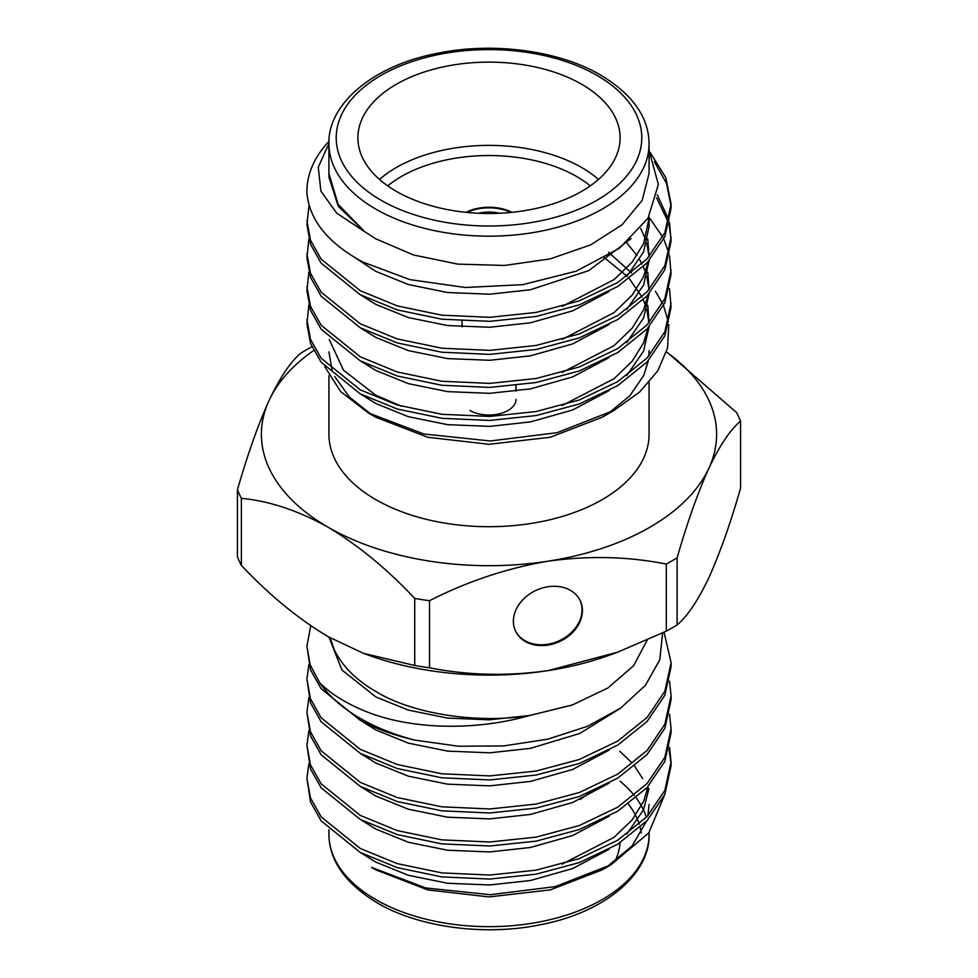 <?xml version="1.0" encoding="UTF-8"?>
<svg xmlns="http://www.w3.org/2000/svg" width="978" height="978" viewBox="0 0 978 978"><rect width="100%" height="100%" fill="white"/><g stroke="black" fill="none" stroke-linecap="round" stroke-linejoin="round"><path stroke-width="1.47" d="M513.389 621.262A35.734 28.179 155.1 0 0 515.492 630.969A35.734 28.179 155.1 0 0 553.927 643.732A35.734 28.179 155.1 0 0 582.423 610.59A35.734 28.179 155.1 0 0 580.321 600.883A35.734 28.179 155.1 0 0 541.885 588.133A35.734 28.179 155.1 0 0 513.389 621.262M515.308 630.565A35.734 28.179 155.1 0 0 553.829 642.827A35.734 28.179 155.1 0 0 582.044 609.771A35.734 28.179 155.1 0 0 580.125 600.48M647.204 640.113L633.634 665.676L607.974 687.925L572.326 704.991L529.721 715.48C478.352 723.952 412.63 714.246 375.821 691.446C356.126 680.101 342.239 666.14 334.158 649.551L330.234 637.876M328.963 637.155L341.958 670.028L375.821 696.923L408.181 710.04L447.203 718.048L489.159 719.82L529.721 715.48C474.269 731.385 409.122 729.515 364.586 710.908C345.796 703.182 330.857 693.842 319.769 682.876A182.079 105.123 180 0 0 360.246 718.414A182.079 105.123 180 0 0 415.063 740.15L458.535 746.238L503.646 745.921L547.619 739.221L587.521 726.312L620.834 707.95L645.468 685.285L659.783 659.747L662.632 632.937M329.439 637.424L334.158 649.551M308.852 763.769L306.921 778.292L310.491 797.926L321.139 816.85L360.246 848.452L397.239 863.611L441.873 872.902L489.831 875.041L536.127 870.151L579.318 858.586L617.754 840.188L647.106 816.557L664.881 790.31L671.079 761.776L669.502 747.253M306.921 778.292L310.491 801.936L321.139 820.86L360.246 852.461L397.239 867.62L441.873 876.911L489.831 879.051L536.127 874.161L579.318 862.596L617.754 844.197L647.106 820.566L664.881 794.319L671.079 765.786L671.079 761.776M671.055 763.781L669.038 749.246M310.747 625.737L306.921 646.14L310.491 669.783L321.139 688.708L360.246 720.309C375.625 728.696 393.902 735.309 415.063 740.15M308.852 664.649L306.921 679.184L310.491 698.818L321.139 717.742L360.246 749.331L397.239 764.503L441.873 773.794L489.831 775.921L536.127 771.043L579.318 759.466L617.754 741.08L647.106 717.436L664.881 691.201L671.079 662.656L664.062 632.24M306.921 679.184L310.491 702.827L321.139 721.752L360.246 753.341L397.239 768.512L441.873 777.803L489.831 779.931L536.127 775.053L579.318 763.476L617.754 745.089L647.106 721.446L664.881 695.211L671.079 666.666L671.079 662.656M308.852 697.693L306.921 712.216L310.491 731.85L321.139 750.774L360.246 782.376L397.239 797.535L441.873 806.826L489.831 808.965L536.127 804.075L579.318 792.51L617.754 774.111L647.106 750.481L664.881 724.233L671.079 695.7L669.502 681.177M306.921 712.216L310.491 735.859L321.139 754.784L360.246 786.385L397.239 801.544L441.873 810.835L489.831 812.975L536.127 808.085L579.318 796.52L617.754 778.121L647.106 754.49L664.881 728.243L671.079 699.71L671.079 695.7M308.852 730.725L306.921 745.26L310.491 764.894L321.139 783.818L360.246 815.407L397.239 830.579L441.873 839.87L489.831 841.997L536.127 837.119L579.318 825.542L617.754 807.156L647.106 783.512L664.881 757.278L671.079 728.732L669.502 714.209M306.921 745.26L310.491 768.904L321.139 787.828L360.246 819.417L397.239 834.589L441.873 843.88L489.831 846.007L536.127 841.129L579.318 829.552L617.754 811.165L647.106 787.522L664.881 761.287L671.079 732.742L671.079 728.732M306.921 646.14L310.136 664.808L319.769 682.876M619.722 751.177L631.666 762.608M634.612 766.129L642.668 778.659M646.531 788.134L647.265 790.713M649.074 804.515L647.888 815.713M646.397 821.312L632.045 845.982L606.348 867.364M610.969 864.784L602.191 869.858L550.259 889.894L489 896.924L427.741 889.894L375.809 869.858L371.567 867.413L425.687 887.938L490.198 894.711L555.198 886.643L610.969 864.784L648.769 832.963L664.417 795.346M649.074 382.459L649.074 434.293A160.074 92.421 180 0 1 550.259 519.673A160.074 92.421 180 0 1 375.809 499.636A160.074 92.421 180 0 1 328.926 434.293L328.926 375.76M607.839 413.804L629.783 395.846L643.805 375.405L648.353 360.601M648.903 355.98L649.05 350.589M368.278 412.887L375.809 417.239L427.753 437.264L489 444.293L550.247 437.264L602.191 417.239L614.257 410.271L557.057 432.679L490.284 440.98L423.939 434.012L368.278 412.887L340.601 391.53L324.782 366.664M655.394 291.236L662.546 303.486M663.512 305.601L668.426 321.933M668.818 324.537L667.546 348.107L657.693 370.98L639.649 392.019L614.257 410.271M328.938 351.897L332.068 370.1M334.696 376.457L349.354 397.056L372.117 415.039M654.38 161.725L666.519 183.436L671.055 206.052M650.211 152.544L665.798 177.605L671.079 204.047L671.079 208.057L664.881 236.603L647.106 262.837L617.754 286.481L579.318 304.879L536.127 316.444L489.831 321.322L441.873 319.195L397.239 309.904L360.246 294.733L321.139 263.143L310.491 244.219L306.921 224.585L309.085 205.209M671.079 204.047L664.881 232.593L647.106 258.828L617.754 282.471L579.318 300.857L536.127 312.434L489.831 317.312L441.873 315.185L397.239 305.894L360.246 290.723L321.139 259.133L310.491 240.209L306.921 220.576M669.502 288.644L671.079 307.178L664.881 335.711L647.106 361.958L617.754 385.589L579.318 403.987L536.127 415.552L489.831 420.442L441.873 418.303L397.239 409.012L360.246 393.853L321.139 362.251L310.491 343.327L306.921 323.694L308.852 305.16M671.079 303.168L664.881 331.701L647.106 357.948L617.754 381.579L579.318 399.978L536.127 411.542L489.831 416.432L441.873 414.293L397.239 405.002L360.246 389.843L321.139 358.241L310.491 339.317L306.921 319.684M669.502 255.6L671.079 274.133L664.881 302.679L647.106 328.914L617.754 352.557L579.318 370.943L536.127 382.52L489.831 387.398L441.873 385.271L397.239 375.98L360.246 360.809L321.139 329.219L310.491 310.295L306.921 290.662L308.852 272.116M649.05 217.287L662.742 237.031M663.744 239.035L669.038 253.595M671.079 270.124L664.881 298.669L647.106 324.904L617.754 348.547L579.318 366.933L536.127 378.51L489.831 383.388L441.873 381.261L397.239 371.97L360.246 356.799L321.139 325.209L310.491 306.285L306.921 286.652M656.629 197.862L668.5 222.556M669.038 224.561L671.055 239.097M669.502 222.568L671.079 241.101L664.881 269.635L647.106 295.882L617.754 319.513L579.318 337.911L536.127 349.476L489.831 354.366L441.873 352.227L397.239 342.936L360.246 327.777L321.139 296.175L310.491 277.251L306.921 257.617L308.852 239.084M657.289 194.818L669.038 220.551M671.079 237.092L664.881 265.625L647.106 291.872L617.754 315.503L579.318 333.901L536.127 345.466L489.831 350.356L441.873 348.217L397.239 338.926L360.246 323.767L321.139 292.165L310.491 273.241L306.921 253.608M328.926 143.754L328.926 173.485L338.131 204.365L364.721 231.713L375.809 238.84L413.547 254.989L457.777 264.121L504.685 265.454L550.259 258.877L590.541 244.928L622.081 224.83L642.179 200.319L649.074 173.485L649.074 143.754A160.074 92.421 180 0 1 550.259 229.133A160.074 92.421 180 0 1 375.809 209.109A160.074 92.421 180 0 1 328.926 143.754C327.557 105.294 371.334 66.174 436.31 53.521C492.264 41.602 558.939 50.404 600.675 75.074C632.705 94.499 648.83 117.397 649.074 143.754M306.933 193.069L306.921 191.468A182.079 105.123 180 0 0 306.933 193.069C309.451 220.123 327.972 243.07 362.496 261.896L409.929 279.635L465.32 287.495L522.778 284.647L576.14 271.199L619.477 248.229L648.011 218.204L658.365 184.451L649.074 150.514M581.702 84.291A131.101 75.685 0 0 0 438.829 67.885A131.101 75.685 0 0 0 357.899 137.812A131.101 75.685 0 0 0 396.298 191.333A131.101 75.685 0 0 0 539.171 207.739A131.101 75.685 0 0 0 620.101 137.812A131.101 75.685 0 0 0 581.702 84.291M379.513 179.439A131.101 75.685 180 0 1 581.702 167.544A131.101 75.685 180 0 1 598.487 179.439M590.272 185.881A123.815 71.48 0 0 0 576.555 176.468A123.815 71.48 0 0 0 387.728 185.881M511.922 212.336A34.23 19.768 0 0 0 466.078 212.336M510.932 212.434A34.23 19.768 0 0 0 467.068 212.434M499.428 213.253A26.944 15.562 0 0 0 478.572 213.253M429.513 667.778L429.513 600.712C467.252 581.433 506.726 568.267 547.912 561.213C588.56 555.516 628.023 556.458 666.299 564.074L666.299 631.152L617.546 652.228L547.912 670.639C507.264 676.348 467.802 675.395 429.513 667.778A258.51 149.255 180 0 1 414.733 665.492L363.523 653.365L328.058 636.629C298.143 618.732 269.256 595.003 241.383 565.418L241.383 498.34C269.256 500.932 298.143 510.553 328.058 527.203C358.131 545.223 387.019 568.964 414.733 598.426L414.733 665.492M677.118 624.905L677.118 557.827C687.241 522.594 697.815 492.753 708.854 468.303C719.735 445.418 730.309 429.684 740.578 421.115L740.578 488.193C730.456 523.426 719.881 553.267 708.854 577.717C697.962 600.602 687.387 616.336 677.118 624.905A258.51 149.255 180 0 1 666.299 631.152M740.578 421.115A258.51 149.255 0 0 0 736.617 412.582L666.556 351.799M311.701 346.848A258.51 149.255 0 0 0 300.882 353.095C290.759 361.444 280.185 377.178 269.146 400.283C258.265 424.33 247.691 454.171 237.422 489.807L237.422 556.885A258.51 149.255 180 0 0 241.383 565.418M237.422 489.807A258.51 149.255 0 0 0 241.383 498.34M313.645 350.515A227.605 131.407 0 0 0 269.146 400.283A227.605 131.407 0 0 0 328.058 527.203A227.605 131.407 0 0 0 547.912 561.213A227.605 131.407 0 0 0 708.854 468.303A227.605 131.407 0 0 0 666.495 352.031M666.299 564.074A258.51 149.255 0 0 0 677.118 557.827M414.733 598.426A258.51 149.255 0 0 0 429.513 600.712M363.523 653.365L366.457 654.441A227.605 131.407 0 0 0 547.912 670.639A227.605 131.407 0 0 0 611.543 654.441L617.546 652.228M469.941 410.467A26.944 15.562 0 0 0 499.318 413.841A26.944 15.562 0 0 0 515.944 399.464M328.95 173.485L328.95 177.152L338.278 206.37L364.721 231.713L336.774 213.204L320.894 191.101L318.278 167.177L328.926 143.607M306.921 191.468A182.079 105.123 180 0 1 328.975 141.309M631.14 238.559L588.732 270.649L530.431 289.757L489.733 294.207L447.569 292.52L408.339 284.525L375.821 271.346L355.417 257.923M648.365 217.617L648.915 222.581M562.142 306.407L614.037 279.61L632.094 262.19L643.597 243.693L649.05 218.449L649.05 226.7L643.597 251.957L626.727 276.505M609.135 291.493L572.705 310.833L530.431 322.801L489.733 327.251L447.569 325.552L408.339 317.557L375.821 304.39L360.552 294.904M640.663 228.449L645.443 239.06M646.751 243.204L648.915 255.613M649.05 260.71L643.597 284.989L626.727 309.537M609.135 324.537L572.705 343.877L530.431 355.833L489.733 360.283L447.569 358.596L408.339 350.601L375.821 337.422L360.552 327.936M626.568 242.63L637.045 255.527M639.636 259.671L641.984 263.987M643.292 266.737L645.443 272.104M646.751 276.248L648.915 288.657M649.05 293.742L643.597 318.033L626.727 342.581M609.135 357.569L572.705 376.909L530.431 388.877L489.733 393.327L447.569 391.628L408.339 383.633L375.821 370.466L360.552 360.98M603.976 257.434L627.106 276.224M629.306 278.62L641.984 297.019M643.292 299.769L645.443 305.136M646.751 309.28L648.976 322.85M649.05 326.786L643.597 351.065L626.727 375.613M609.135 390.613L572.705 409.953L530.431 421.909L489.733 426.359L447.569 424.672L408.339 416.677L375.821 403.498L360.552 394.012M647.766 239.084L649.05 256.688M648.182 261.676L643.597 276.725L632.094 295.234L614.037 312.642L562.142 339.439M647.766 272.128L649.05 289.732M648.182 294.708L643.597 309.769L632.094 328.266L614.037 345.686L562.142 372.484M608.499 252.19L631.519 272.935M647.766 305.16L649.05 322.764M648.182 327.752L643.597 342.801L632.094 361.31L614.037 378.718L562.142 405.515M401.726 406.31L375.821 395.246L343.486 370.222L329.268 339.562M648.194 360.772L643.805 375.405M590.003 792.339A123.815 71.48 180 0 1 580.125 799.393M620.028 842.767A131.101 75.685 180 0 1 614.673 861.74M562.142 864.124L614.037 837.327L632.094 819.919L643.597 801.41L648.182 786.349M360.552 852.62L375.821 862.107L408.339 875.286L447.569 883.268L489.733 884.968L530.431 880.518L572.705 868.55L609.135 849.222M626.727 834.222L643.597 809.674L648.903 788.684M360.552 819.588L375.821 829.075L408.339 842.241L447.569 850.237L489.733 851.936L530.431 847.486L572.705 835.518L609.135 816.178M360.552 786.544L375.821 796.031L408.339 809.209L447.569 817.192L489.733 818.892L530.431 814.442L572.705 802.473L609.135 783.146M360.552 753.512L375.821 762.999L408.339 776.165L447.569 784.16L489.733 785.86L530.431 781.41L572.705 769.441L609.135 750.102M360.246 720.248L375.821 729.955L408.339 743.133L447.569 751.116L489.733 752.815L530.431 748.366L579.856 733.427L619.795 708.683M375.809 899.589A160.074 92.421 0 0 0 550.259 919.626A160.074 92.421 0 0 0 649.074 834.246C650.468 872.951 606.067 912.303 540.504 924.723C484.782 936.288 418.767 927.413 377.325 902.926C345.307 883.501 329.17 860.616 328.926 834.246A160.074 92.421 0 0 0 375.809 899.589M646.372 817.327A160.074 92.421 0 0 0 636.165 797.877M634.27 795.432A160.074 92.421 0 0 0 620.101 781.214M628.353 804.014A152.788 88.216 180 0 1 639.257 824.21M640.174 827.4A152.788 88.216 180 0 1 641.275 832.987M380.968 200.184A152.788 88.216 0 0 0 597.032 200.184A152.788 88.216 0 0 0 597.032 75.428A152.788 88.216 0 0 0 380.968 75.428A152.788 88.216 0 0 0 380.968 200.184M649.074 832.571L649.074 834.246M462.056 326.872L462.056 320.992M515.944 391.163L515.944 385.491M328.926 829.699L328.926 834.246"/></g></svg>
